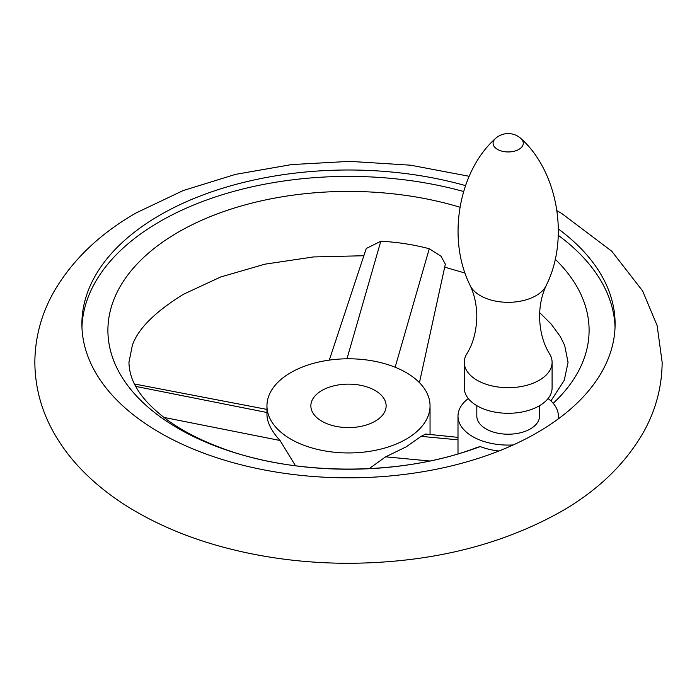 <?xml version="1.0" encoding="UTF-8"?>
<svg xmlns="http://www.w3.org/2000/svg" width="697" height="697" viewBox="0 0 697 697"><rect width="100%" height="100%" fill="white"/><g stroke="black" fill="none" stroke-linecap="round" stroke-linejoin="round"><path stroke-width="1.05" d="M468.288 398.536A50.184 28.978 0 0 0 458.26 413.19A50.184 28.978 0 0 0 457.999 416.109A50.184 28.978 0 0 0 513.236 444.939A266.602 153.924 180 0 1 231.97 462.355A266.602 153.924 180 0 1 81.897 323.913A266.602 153.924 180 0 1 159.988 215.077A266.602 153.924 180 0 1 465.465 185.602M558.367 228.991A266.602 153.924 180 0 1 615.102 323.913A266.602 153.924 180 0 1 558.114 419.028A50.184 28.978 0 0 0 558.367 416.109A50.184 28.978 0 0 0 548.077 398.536M615.042 327.12A266.602 153.924 0 0 0 558.253 235.316M463.566 191.475A266.602 153.924 0 0 0 159.988 221.48A266.602 153.924 0 0 0 81.958 327.12M329.298 360.114L366.256 248.48L380.806 241.249C397.438 242.094 413.591 244.595 429.265 248.742L441.009 256.217L445.348 264.172L419.446 382.653M553.2 403.31A240.596 138.903 0 0 0 555.126 259.153M459.898 207.201A240.596 138.903 0 0 0 178.371 232.101A240.596 138.903 0 0 0 161.774 417.912A240.596 138.903 0 0 0 480.207 446.568L476.53 447.613C403.11 475.999 295.998 476.269 222.09 448.215C198.994 439.65 179.896 429.605 164.788 418.069C151.571 407.789 142.197 397.795 136.682 388.09C134.051 383.864 129.25 374.69 128.945 362.335L132.343 345.355C137.962 328.906 155.022 311.864 183.511 294.239L220.766 276.944L264.921 264.172L313.484 256.94L363.851 255.738M498.939 450.994A50.184 28.978 180 0 1 480.207 446.568M406.168 439.162A81.549 47.082 0 0 0 430.049 405.872A81.549 47.082 0 0 0 379.708 362.37A81.549 47.082 0 0 0 290.832 372.573A81.549 47.082 0 0 0 266.951 405.872A81.549 47.082 0 0 0 317.292 449.365A81.549 47.082 0 0 0 406.168 439.162M369.122 468.689L385.633 456.831L406.168 446.855L421.101 436.357L425.736 434.039L457.999 437.368M266.951 405.872L266.951 414.515C267.064 422.391 271.429 431.051 280.037 440.495L295.493 465.77M321.883 390.503A37.638 21.729 0 0 0 310.862 405.872A37.638 21.729 0 0 0 334.098 425.945A37.638 21.729 0 0 0 375.117 421.232A37.638 21.729 0 0 0 386.138 405.872A37.638 21.729 0 0 0 362.902 385.789A37.638 21.729 0 0 0 321.883 390.503M539.548 405.68L539.548 416.109A31.365 18.105 180 0 1 530.365 428.916A31.365 18.105 180 0 1 496.186 432.837A31.365 18.105 180 0 1 476.818 416.109L476.818 405.68M464.272 362.327L464.272 387.941A43.911 25.353 0 0 0 491.376 411.361A43.911 25.353 0 0 0 539.234 405.863A43.911 25.353 0 0 0 552.094 387.941L552.094 362.327A43.911 25.353 0 0 0 549.593 353.893C543.277 343.787 539.922 331.328 539.548 316.516C539.687 304.998 541.918 294.648 546.221 285.456A39.38 22.731 0 0 1 536.028 295.65A39.38 22.731 0 0 1 497.989 301.54A39.38 22.731 0 0 1 470.144 285.456C474.457 294.648 476.678 304.998 476.818 316.516C476.443 331.328 473.097 343.787 466.781 353.893A43.911 25.353 0 0 0 464.272 362.327A43.911 25.353 0 0 0 491.376 385.755A43.911 25.353 0 0 0 539.234 380.257A43.911 25.353 0 0 0 552.094 362.327M558.114 419.028A266.602 153.924 180 0 1 537.012 432.759A266.602 153.924 180 0 1 513.236 444.939M346.975 358.798L380.806 241.249M395.155 367.249L429.265 248.742M266.951 412.502L135.715 386.399M280.037 440.495L163.917 417.407M385.633 456.831L429.7 460.996M421.101 436.357L457.999 439.833M470.144 285.456C446.263 237.686 459.367 170.652 495.34 138.642A15.099 8.721 0 0 0 498.808 150.064A15.099 8.721 0 0 0 518.864 149.393A15.099 8.721 0 0 0 521.034 138.642C556.999 170.652 570.102 237.686 546.221 285.456M469.151 176.28L410.577 165.189L349.65 161.364L291.564 164.579L235.447 174.389L183.18 190.56L136.464 212.751C100.237 233.425 72.863 259.502 54.349 290.98C41.541 313.371 35.042 337.156 34.85 362.335C35.042 387.506 41.541 411.291 54.349 433.682C62.556 447.997 72.836 461.231 85.191 473.394C99.654 487.621 116.399 500.263 135.427 511.31C159.953 525.538 187.249 536.943 217.298 545.516C258.596 557.217 301.949 563.141 347.35 563.298C428.533 563.045 499.592 545.917 560.536 511.912C596.763 491.237 624.137 465.16 642.651 433.682C655.459 411.291 661.958 387.506 662.15 362.335L657.14 325.604L642.651 290.98L611.809 251.268L561.573 213.352L557.025 210.747M558.367 418.845L558.367 416.109M550.918 400.914L564.265 380.274L568.055 362.335L564.657 345.355L560.318 336.573L551.214 324.088L539.644 312.622M465.178 273.093L444.695 267.151M457.999 453.825L457.999 416.109M430.049 405.872L430.049 434.484M134.443 383.995L266.951 409.409M521.034 138.642A18.819 18.819 0 0 0 495.34 138.642"/></g></svg>
